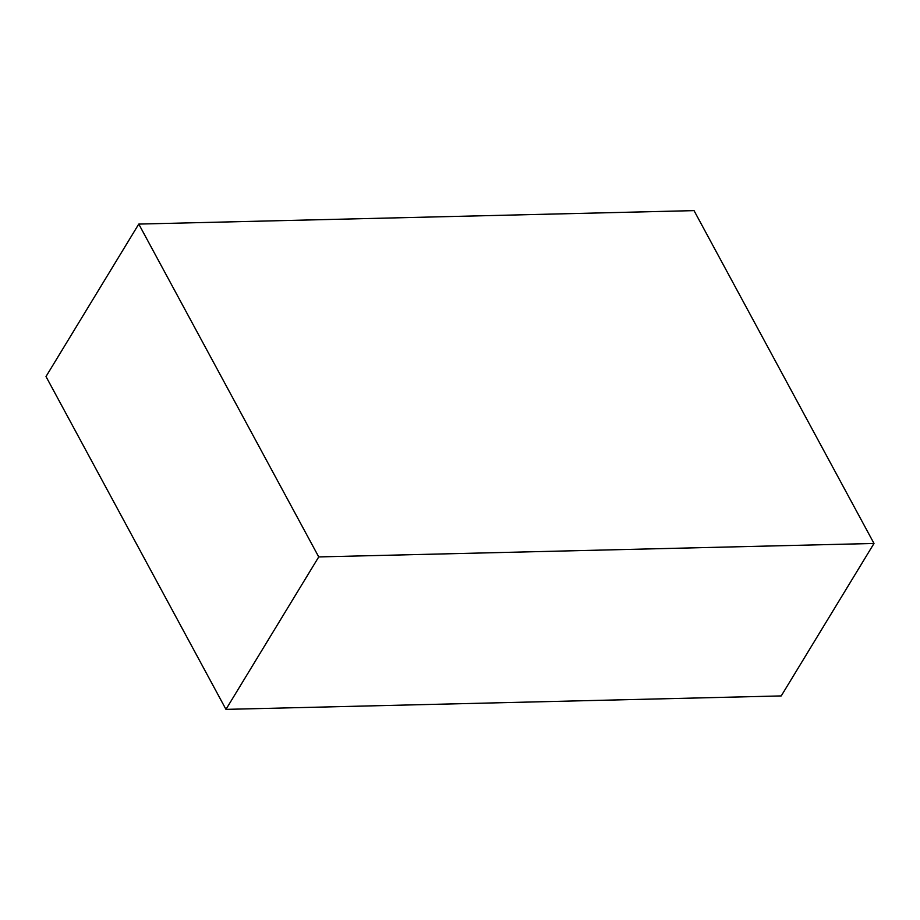 <?xml version="1.0" encoding="UTF-8"?>
<svg xmlns="http://www.w3.org/2000/svg" width="920" height="920" viewBox="0 0 920 920"><rect width="100%" height="100%" fill="white"/><g stroke="black" fill="none" stroke-linecap="round" stroke-linejoin="round"><path stroke-width="1.38" d="M781.23 695.922L874 543.455L694.036 210.623L138.77 224.077L46 376.544L138.77 224.077L318.734 556.922L225.963 709.377L46 376.544L225.963 709.377L318.734 556.922L874 543.455L781.23 695.922L225.963 709.377L781.23 695.922M874 543.455L318.734 556.922L138.77 224.077L694.036 210.623L874 543.455"/></g></svg>
